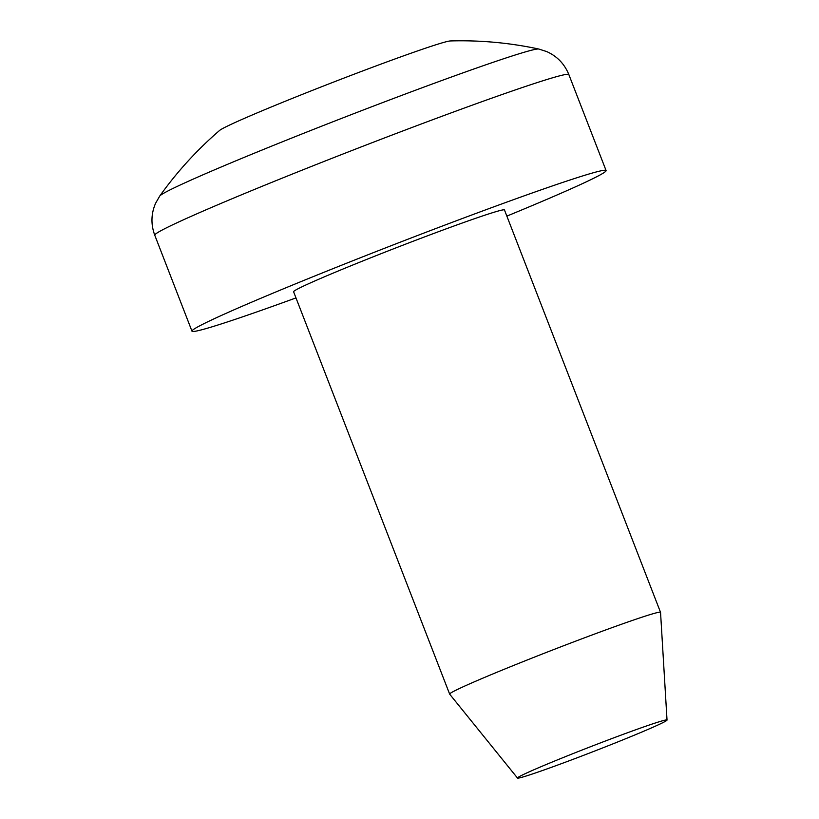 <?xml version="1.0" encoding="UTF-8"?>
<svg xmlns="http://www.w3.org/2000/svg" width="819" height="819" viewBox="0 0 819 819"><rect width="100%" height="100%" fill="white"/><g stroke="black" fill="none" stroke-linecap="round" stroke-linejoin="round"><path stroke-width="1.23" d="M159.725 196.069A203.573 7.023 158.8 0 1 282.156 141.892A203.573 7.023 158.8 0 1 486.558 64.558A203.573 7.023 158.8 0 1 538.8 49.038A370.137 370.137 0 0 0 450.348 40.95A124.334 4.29 158.8 0 0 418.888 50.461A124.334 4.29 158.8 0 0 296.478 96.724A124.334 4.29 158.8 0 0 219.584 130.456A370.137 370.137 0 0 0 159.725 196.069L155.59 203.276C151.054 213.759 150.778 224.396 154.76 235.207L191.974 331.173A222.082 7.658 158.8 0 0 295.976 297.911M506.859 216.114A222.082 7.658 158.8 0 0 606.08 170.557A222.082 7.658 158.8 0 0 548.658 187.223A222.082 7.658 158.8 0 0 320.628 273.628A222.082 7.658 158.8 0 0 191.974 331.173M667.024 720.055L660.544 612.366A113.094 3.9 158.8 0 0 660.534 612.325L504.473 209.971A113.094 3.9 158.8 0 0 475.225 218.458A113.094 3.9 158.8 0 0 359.101 262.459A113.094 3.9 158.8 0 0 293.591 291.759L449.651 694.123A113.094 3.9 158.8 0 0 449.672 694.164L517.495 778.05A80.201 2.764 158.8 0 0 593.253 751.607A80.201 2.764 158.8 0 0 667.024 720.055A80.201 2.764 158.8 0 0 646.283 726.043A80.201 2.764 158.8 0 0 563.554 757.401A80.201 2.764 158.8 0 0 517.495 778.05M660.534 612.325A113.094 3.9 158.8 0 0 631.295 620.812A113.094 3.9 158.8 0 0 515.171 664.813A113.094 3.9 158.8 0 0 449.651 694.123M538.8 49.038L546.703 51.577C557.125 56.255 564.506 63.923 568.857 74.59A222.082 7.658 158.8 0 0 511.435 91.257A222.082 7.658 158.8 0 0 283.405 177.662A222.082 7.658 158.8 0 0 154.76 235.207M568.857 74.59L606.08 170.557"/></g></svg>
